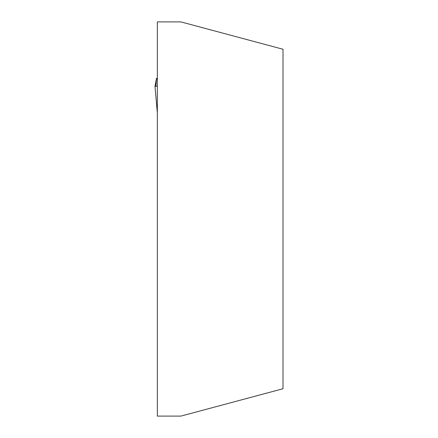 <?xml version="1.0" encoding="UTF-8"?>
<svg xmlns="http://www.w3.org/2000/svg" width="438" height="438" viewBox="0 0 438 438"><rect width="100%" height="100%" fill="white"/><g stroke="black" fill="none" stroke-linecap="round" stroke-linejoin="round"><path stroke-width="0.66" d="M180.91 416.1L283.008 388.741L283.008 49.259L180.91 21.9L157.346 21.9L157.346 416.1L180.91 416.1M156.503 78.358L157.346 78.358L156.503 78.358L154.992 86.27L155.879 86.27L156.481 78.347L157.346 79.338M157.346 113.031L154.992 86.27L157.346 86.27M154.997 86.27L157.346 112.982M156.481 78.347L157.346 78.347"/></g></svg>
